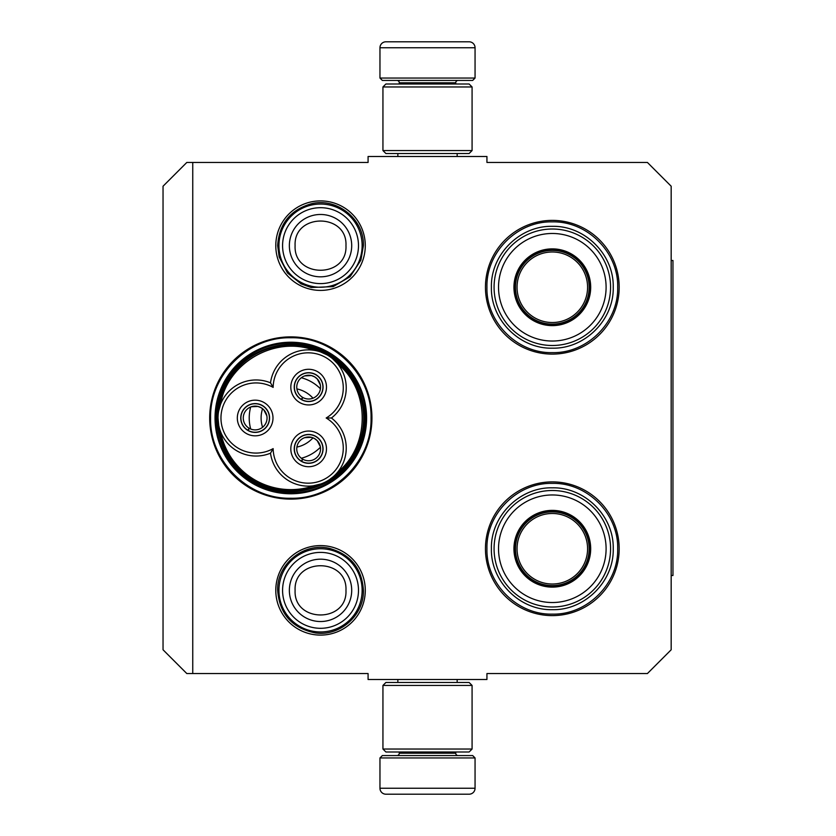 <?xml version="1.0" encoding="UTF-8"?>
<svg xmlns="http://www.w3.org/2000/svg" width="836" height="836" viewBox="0 0 836 836"><rect width="100%" height="100%" fill="white"/><g stroke="black" fill="none" stroke-linecap="round" stroke-linejoin="round"><path stroke-width="1.25" d="M192.75 162.445L192.75 673.555L368.08 673.555L368.08 679.501L486.939 679.501L486.939 673.555L647.409 673.555L671.172 649.781L671.172 186.219L647.409 162.445L486.939 162.445L486.939 156.499L368.08 156.499L368.08 162.445L186.815 162.445L163.041 186.219L163.041 649.781L186.815 673.555L192.75 673.555M320.533 200.901A44.747 44.747 0 0 0 275.786 245.648A44.747 44.747 0 0 0 320.533 290.405A44.747 44.747 0 0 0 365.28 245.648A44.747 44.747 0 0 0 320.533 200.901M320.533 635.099A44.747 44.747 0 0 1 275.786 590.352A44.747 44.747 0 0 1 320.533 545.595A44.747 44.747 0 0 1 365.28 590.352A44.747 44.747 0 0 1 320.533 635.099M290.813 499.123A81.123 81.123 0 0 1 209.69 418A81.123 81.123 0 0 1 290.813 336.877A81.123 81.123 0 0 1 371.936 418A81.123 81.123 0 0 1 290.813 499.123M552.314 615.61A66.859 66.859 0 0 1 485.455 548.75A66.859 66.859 0 0 1 552.314 481.891A66.859 66.859 0 0 1 619.173 548.75A66.859 66.859 0 0 1 552.314 615.61M552.314 354.109A66.859 66.859 0 0 1 485.455 287.25A66.859 66.859 0 0 1 552.314 220.391A66.859 66.859 0 0 1 619.173 287.25A66.859 66.859 0 0 1 552.314 354.109M290.813 342.227A75.773 75.773 0 0 0 215.04 418A75.773 75.773 0 0 0 290.813 493.773A75.773 75.773 0 0 0 366.596 418A75.773 75.773 0 0 0 290.813 342.227M552.314 221.874C587.248 220.986 618.588 252.315 617.689 287.25C618.588 322.184 587.248 353.524 552.314 352.625C517.38 353.524 486.04 322.184 486.939 287.25C486.04 252.315 517.38 220.986 552.314 221.874M290.813 337.765C333.689 336.668 372.145 375.124 371.048 418C372.145 460.876 333.689 499.332 290.813 498.235C247.947 499.332 209.481 460.876 210.588 418C209.481 375.124 247.947 336.668 290.813 337.765M552.314 483.375C587.248 482.476 618.588 513.816 617.689 548.75C618.588 583.685 587.248 615.014 552.314 614.126C517.38 615.014 486.04 583.685 486.939 548.75C486.04 513.816 517.38 482.476 552.314 483.375M278.931 245.648A41.601 41.601 0 0 1 320.533 204.047A41.601 41.601 0 0 1 362.134 245.648A41.601 41.601 0 0 1 320.533 287.25A41.601 41.601 0 0 1 278.931 245.648M282.578 245.648A37.954 37.954 0 0 1 320.533 207.694A37.954 37.954 0 0 1 358.487 245.648A37.954 37.954 0 0 1 320.533 283.603A37.954 37.954 0 0 1 282.578 245.648M278.931 590.352A41.601 41.601 0 0 1 320.533 548.75A41.601 41.601 0 0 1 362.134 590.352A41.601 41.601 0 0 1 320.533 631.953A41.601 41.601 0 0 1 278.931 590.352M282.578 590.352A37.954 37.954 0 0 1 320.533 552.397A37.954 37.954 0 0 1 358.487 590.352A37.954 37.954 0 0 1 320.533 628.306A37.954 37.954 0 0 1 282.578 590.352M475.057 78.051L379.962 78.051L382.345 80.434L472.674 80.434L475.057 78.051L475.057 47.746A5.946 5.946 -137.2 0 0 469.111 41.8L452.809 41.8M397.852 156.499L397.852 153.531M457.167 156.499L457.167 153.531M455.735 83.997L455.735 82.806L399.284 82.806L399.284 83.997M396.901 80.434A2.372 2.372 137.8 0 1 399.284 82.806M458.118 80.434A2.372 2.372 -137.8 0 0 455.735 82.806M379.962 78.051L379.962 47.746L475.057 47.746M402.21 41.8L385.908 41.8A5.946 5.946 137.2 0 0 379.962 47.746M450.614 41.8L448.305 41.8M406.704 41.8L404.405 41.8M385.908 41.8L469.111 41.8M379.962 757.949L475.057 757.949L472.674 755.566L382.345 755.566L379.962 757.949L379.962 788.254A5.946 5.946 42.8 0 0 385.908 794.2L402.21 794.2M457.167 679.501L457.167 682.469M397.852 679.501L397.852 682.469M399.284 752.003L399.284 753.194L455.735 753.194L455.735 752.003M458.118 755.566A2.372 2.372 -42.2 0 1 455.735 753.194M396.901 755.566A2.372 2.372 42.2 0 0 399.284 753.194M475.057 757.949L475.057 788.254L379.962 788.254M452.809 794.2L469.111 794.2A5.946 5.946 -42.8 0 0 475.057 788.254M404.405 794.2L450.614 794.2M469.111 794.2L385.908 794.2M448.305 794.2L406.704 794.2M472.079 150.564L469.111 153.531L385.908 153.531L382.94 150.564L472.079 150.564L472.079 86.965L382.94 86.965L385.908 83.997L469.111 83.997L472.079 86.965M382.94 86.965L382.94 150.564M382.94 685.436L385.908 682.469L469.111 682.469L472.079 685.436L382.94 685.436L382.94 749.035L472.079 749.035L469.111 752.003L385.908 752.003L382.94 749.035M472.079 749.035L472.079 685.436M253.298 480.386A72.805 72.805 0 0 0 327.21 481.055A72.805 72.805 0 0 0 327.21 354.945A72.805 72.805 0 0 0 218.018 418.01A72.805 72.805 0 0 0 253.298 480.386M321.024 483.919L312.998 485.841M270.509 382.815A38.038 38.038 -90 0 0 221.916 401.228A38.038 38.038 -90 0 0 270.509 453.185A38.038 38.038 150 0 0 327.221 481.045A38.038 38.038 150 0 0 331.443 418A38.038 38.038 30 0 0 327.221 354.955A38.038 38.038 30 0 0 270.509 382.815L273.142 387.381A35.06 35.06 0 0 0 225.553 400.684A35.06 35.06 0 0 0 273.142 448.618A35.06 35.06 0 0 0 325.737 478.474A35.06 35.06 0 0 0 326.176 418A35.06 35.06 0 0 0 325.737 357.526A35.06 35.06 0 0 0 273.142 387.381M320.428 351.872L327.137 354.903M270.509 453.185L273.142 448.618M332.634 358.738L337.305 363.409M337.263 472.643L337.66 472.173C370.39 445.619 370.39 390.391 337.66 363.827M333.271 476.719L329.332 479.739M220.181 430.665L220.976 432.714M218.624 411.218L220.485 404.519C227.11 362.897 274.94 335.278 314.305 350.347M220.683 403.997L220.485 404.519M296.163 379.91A14.411 14.411 0 0 0 301.441 399.598A14.411 14.411 0 0 0 321.128 394.32A14.411 14.411 0 0 0 315.851 374.632A14.411 14.411 0 0 0 296.163 379.91M317.565 371.675A17.828 17.828 0 0 0 293.206 378.206A17.828 17.828 0 0 0 299.727 402.555A17.828 17.828 0 0 0 324.086 396.034A17.828 17.828 0 0 0 317.565 371.675M242.68 410.789A14.411 14.411 0 0 0 247.947 430.477A14.411 14.411 0 0 0 267.635 425.21A14.411 14.411 0 0 0 262.368 405.523A14.411 14.411 0 0 0 242.68 410.789M264.071 402.555A17.828 17.828 0 0 0 239.713 409.086A17.828 17.828 0 0 0 246.244 433.445A17.828 17.828 0 0 0 270.603 426.914A17.828 17.828 0 0 0 264.071 402.555M296.163 441.68A14.411 14.411 0 0 0 301.441 461.367A14.411 14.411 0 0 0 321.128 456.09A14.411 14.411 0 0 0 315.851 436.402A14.411 14.411 0 0 0 296.163 441.68M317.565 433.445A17.828 17.828 0 0 0 293.206 439.966A17.828 17.828 0 0 0 299.727 464.325A17.828 17.828 0 0 0 324.086 457.794A17.828 17.828 0 0 0 317.565 433.445M331.443 418L326.176 418M218.75 425.419L218.018 418.01M253.966 481.818C289.632 503.836 341.36 487.378 357.756 448.817C373.943 415.628 360.044 371.926 327.66 354.182C292.004 332.164 240.277 348.622 223.87 387.183C207.694 420.372 221.582 464.074 253.966 481.818M253.371 482.853A74.885 74.885 0 0 0 355.666 455.442A74.885 74.885 0 0 0 328.255 353.147A74.885 74.885 0 0 0 225.971 380.558A74.885 74.885 0 0 0 253.371 482.853M305.673 392.262A29.72 29.72 0 0 0 296.895 388.918A29.72 29.72 0 0 1 312.967 398.187A29.72 29.72 0 0 0 305.673 392.262M262.588 408.72A29.72 29.72 0 0 0 262.588 427.28A29.72 29.72 0 0 1 262.588 408.72M312.967 437.813A29.72 29.72 0 0 1 296.895 447.082A29.72 29.72 0 0 0 312.967 437.813M320.418 388.771A41.601 41.601 0 0 0 301.336 377.747M250.706 406.986A41.601 41.601 0 0 0 250.706 429.014M320.418 447.229A41.601 41.601 0 0 1 301.336 458.253M265.451 423.946A11.882 11.882 0 0 1 249.347 428.366L248.156 430.425A14.264 14.264 0 0 0 269.422 417.948A14.264 14.264 0 0 0 248.073 405.627A14.264 14.264 0 0 0 247.895 430.279L249.086 428.22A11.882 11.882 0 0 1 244.864 412.054A11.882 11.882 0 0 1 261.104 407.707A11.882 11.882 0 0 1 265.451 423.946M251.239 406.777L257.948 406.442L261.104 407.707L263.768 409.807L266.83 415.785M318.944 393.066A11.882 11.882 0 0 1 302.831 397.487L301.639 399.545A14.264 14.264 0 0 0 322.905 387.068A14.264 14.264 0 0 0 301.556 374.737A14.264 14.264 0 0 0 301.388 399.399L302.58 397.34A11.882 11.882 0 0 1 298.347 381.174A11.882 11.882 0 0 1 314.587 376.827A11.882 11.882 0 0 1 318.944 393.066M304.732 375.897L311.441 375.563L314.587 376.827L317.252 378.927L320.324 384.894M318.944 454.826A11.882 11.882 0 0 1 302.831 459.246L301.639 461.305A14.264 14.264 0 0 0 322.905 448.827A14.264 14.264 0 0 0 301.556 436.507A14.264 14.264 0 0 0 301.388 461.159L302.58 459.1A11.882 11.882 0 0 1 298.347 442.934A11.882 11.882 0 0 1 314.587 438.586A11.882 11.882 0 0 1 318.944 454.826M304.732 437.656L311.441 437.332L314.587 438.586L317.252 440.687L320.324 446.664M552.314 324.995A37.735 37.735 0 0 1 514.579 287.25A37.735 37.735 0 0 1 552.314 249.515A37.735 37.735 0 0 1 590.049 287.25A37.735 37.735 0 0 1 552.314 324.995M552.314 325.622A38.372 38.372 0 0 0 590.686 287.25A38.372 38.372 0 0 0 552.314 248.877A38.372 38.372 0 0 0 513.941 287.25A38.372 38.372 0 0 0 552.314 325.622M552.314 233.474A53.786 53.786 0 0 0 498.528 287.25A53.786 53.786 0 0 0 552.314 341.036A53.786 53.786 0 0 0 606.1 287.25A53.786 53.786 0 0 0 552.314 233.474M552.314 345.498A58.238 58.238 0 0 0 610.562 287.25A58.238 58.238 0 0 0 552.314 229.012A58.238 58.238 0 0 0 494.076 287.25A58.238 58.238 0 0 0 552.314 345.498M491.401 287.25C490.565 254.698 519.762 225.501 552.314 226.337C584.866 225.501 614.063 254.698 613.227 287.25C614.063 319.801 584.866 348.999 552.314 348.173C519.762 348.999 490.565 319.801 491.401 287.25M517.045 287.25A35.269 35.269 0 0 0 552.314 322.518A35.269 35.269 0 0 0 587.583 287.25A35.269 35.269 0 0 0 552.314 251.981A35.269 35.269 0 0 0 517.045 287.25M515.467 287.25A36.847 36.847 0 0 1 552.314 250.403A36.847 36.847 0 0 1 589.161 287.25A36.847 36.847 0 0 1 552.314 324.096A36.847 36.847 0 0 1 515.467 287.25M552.314 586.485A37.735 37.735 0 0 1 514.579 548.75A37.735 37.735 0 0 1 552.314 511.005A37.735 37.735 0 0 1 590.049 548.75A37.735 37.735 0 0 1 552.314 586.485M552.314 587.123A38.372 38.372 0 0 0 590.686 548.75A38.372 38.372 0 0 0 552.314 510.378A38.372 38.372 0 0 0 513.941 548.75A38.372 38.372 0 0 0 552.314 587.123M552.314 494.964A53.786 53.786 0 0 0 498.528 548.75A53.786 53.786 0 0 0 552.314 602.526A53.786 53.786 0 0 0 606.1 548.75A53.786 53.786 0 0 0 552.314 494.964M552.314 606.988A58.238 58.238 0 0 0 610.562 548.75A58.238 58.238 0 0 0 552.314 490.502A58.238 58.238 0 0 0 494.076 548.75A58.238 58.238 0 0 0 552.314 606.988M491.401 548.75C490.565 516.199 519.762 487.001 552.314 487.827C584.866 487.001 614.063 516.199 613.227 548.75C614.063 581.302 584.866 610.499 552.314 609.663C519.762 610.499 490.565 581.302 491.401 548.75M517.045 548.75A35.269 35.269 0 0 0 552.314 584.019A35.269 35.269 0 0 0 587.583 548.75A35.269 35.269 0 0 0 552.314 513.482A35.269 35.269 0 0 0 517.045 548.75M515.467 548.75A36.847 36.847 0 0 1 552.314 511.904A36.847 36.847 0 0 1 589.161 548.75A36.847 36.847 0 0 1 552.314 585.597A36.847 36.847 0 0 1 515.467 548.75M671.172 260.508L672.959 260.508L672.959 575.492L671.172 575.492M351.705 245.648A31.172 31.172 180 0 0 320.533 214.476A31.172 31.172 180 0 0 289.36 245.648A31.172 31.172 0 0 0 320.533 276.82A31.172 31.172 0 0 0 351.705 245.648M345.968 245.648C347.557 212.846 293.509 212.846 295.098 245.648C293.509 278.451 347.557 278.451 345.968 245.648M351.705 590.352A31.172 31.172 180 0 0 320.533 559.179A31.172 31.172 180 0 0 289.36 590.352A31.172 31.172 0 0 0 320.533 621.524A31.172 31.172 0 0 0 351.705 590.352M345.968 590.352C347.557 557.549 293.509 557.549 295.098 590.352C293.509 623.154 347.557 623.154 345.968 590.352M220.485 431.48A71.614 71.614 0 0 0 314.305 485.653M363.409 590.352C361.978 568.595 350.806 554.644 329.886 548.5C304.273 541.843 276.747 563.892 277.656 590.352C279.506 613.917 292.004 628.097 315.162 632.894C339.782 636.771 364.182 615.265 363.409 590.352M363.409 245.648C364.329 219.199 336.793 197.139 311.18 203.806C290.259 209.94 279.088 223.891 277.656 245.648L279.172 256.965L287.49 272.985L301.065 283.853L311.18 287.5L333.146 286.633L350.127 276.674L360.88 260.174L363.409 245.648"/></g></svg>
